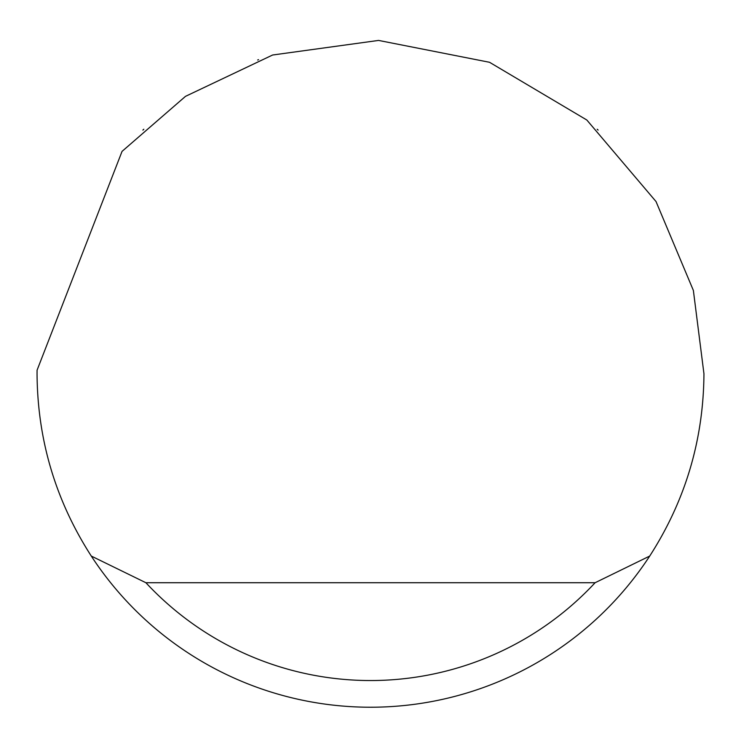 <?xml version="1.0" encoding="UTF-8"?>
<svg xmlns="http://www.w3.org/2000/svg" width="741" height="741" viewBox="0 0 741 741"><rect width="100%" height="100%" fill="white"/><g stroke="black" fill="none" stroke-linecap="round" stroke-linejoin="round"><path stroke-width="1.11" d="M257.673 59.993L258.572 59.669M598.117 130.092L597.2 129.24M143.8 129.24L142.883 130.101M122.043 151.386L185.5 96.349L272.614 55.01L378.568 40.422L489.542 62.29L586.816 120.005L656.026 201.543L693.372 290.444L703.95 373.77C703.515 439.784 685.434 500.546 649.718 556.056A333.45 333.45 0 0 1 91.282 556.056C55.566 500.546 37.485 439.784 37.05 373.77L37.069 370.213L122.043 151.386M91.282 556.056L145.903 582.732L595.097 582.732L649.718 556.056M145.903 582.732A306.774 306.774 0 0 0 595.097 582.732"/></g></svg>
